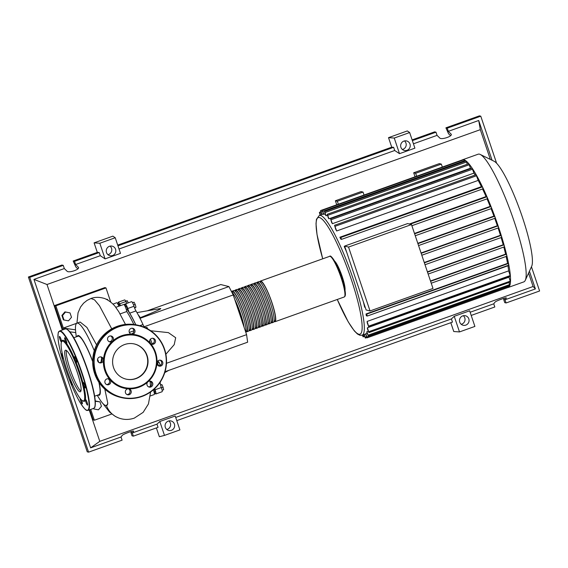 <?xml version="1.0" encoding="UTF-8"?>
<svg xmlns="http://www.w3.org/2000/svg" width="568" height="568" viewBox="0 0 568 568"><rect width="100%" height="100%" fill="white"/><g stroke="black" fill="none" stroke-linecap="round" stroke-linejoin="round"><path stroke-width="0.85" d="M127.161 309.524A45.156 7.54 70.3 0 1 135.724 324.754M125.251 306.628L126.21 306.287L127.097 307.955L127.338 309.461L126.38 309.801M118.265 304.888L119.223 304.547L119.976 305.825M147.439 310.746L220.76 284.547L228.918 286.577L233.221 294.934L144.244 326.728M228.918 286.577L140.033 318.343M139.792 317.867L140.296 317.689C154.986 311.754 161.766 308.694 160.63 308.509L136.966 312.606M233.221 294.934L246.59 334.659L247.634 342.199L165.032 371.713M246.59 334.659L166.474 363.286M165.892 354.226L174.206 344.655L175.697 337.74L168.391 332.621L150.712 330.753M150.449 339.153A33.732 5.637 70.3 0 1 152.188 343.903M138.194 314.814A33.732 5.637 70.3 0 1 140.296 317.689M132.543 302.73L134.055 302.19L135.184 304.37L135.979 307.167L134.651 308.14M134.488 307.7L135.979 307.167M133.537 304.959L135.184 304.37M147.829 328.964L146.899 327.331L145.571 327.807M158.543 365.778L160.176 365.196L159.068 362.32L158.231 361.418L157.3 361.745M157.457 362.895L159.068 362.32M162.128 390.28L163.648 389.733L163.094 387.262L161.937 384.65L160.517 384.792M161.454 387.852L163.094 387.262M160.602 385.125L161.937 384.65M125.578 301.033L127.317 300.784L128.24 302.872M125.741 301.345L127.317 300.784M154.297 389.002L154.979 391.593L154.02 391.934M125.386 306.578A5.062 0.845 -109.7 0 0 125.301 305.236A4.217 0.703 -109.7 0 1 125.358 303.901L131.62 301.665A4.217 0.703 -109.7 0 1 133.998 306.273L127.729 308.516A5.062 0.845 -109.7 0 0 129.703 313.167L135.972 310.93A5.062 0.845 70.3 0 1 133.998 306.273M126.927 303.34A5.062 0.845 70.3 0 1 125.855 301.572A4.217 0.703 -109.7 0 0 124.633 299.925L118.371 302.162A4.217 0.703 -109.7 0 0 118.613 304.767M125.855 301.572L119.592 303.816A5.062 0.845 -109.7 0 0 120.657 305.577M145.422 327.743A4.217 0.703 -109.7 0 0 144.655 326.948L144.08 327.154L144.655 326.948A5.062 0.845 70.3 0 1 142.994 324.548A45.49 7.597 -109.7 0 0 135.972 310.93M135.802 324.768A45.49 7.597 -109.7 0 0 129.703 313.167M150.648 343.64A45.49 7.597 -109.7 0 0 149.611 340.779M154.695 388.633A5.062 0.845 -109.7 0 0 155.078 389.769L161.34 387.525A5.062 0.845 70.3 0 1 160.254 383.095A45.49 7.597 -109.7 0 0 160.226 382.086M155.078 389.769A4.217 0.703 -109.7 0 1 155.831 393.972A4.217 0.703 -109.7 0 1 154.61 392.325A5.062 0.845 -109.7 0 0 154.354 391.813M127.729 308.516A4.217 0.703 -109.7 0 0 125.358 303.901M119.592 303.816A4.217 0.703 -109.7 0 0 118.371 302.162M155.831 393.972L162.093 391.735A4.217 0.703 -109.7 0 0 161.34 387.525M158.578 365.899A4.217 0.703 -109.7 0 0 157.109 362.185M144.655 326.948L144.08 327.154M259.86 281.898A21.591 3.607 70.3 0 1 260.442 281.068A21.591 3.607 70.3 0 1 271.887 302.439A21.591 3.607 70.3 0 1 274.976 321.729A21.591 3.607 70.3 0 1 273.996 321.46M243.814 326.401A20.917 3.493 -109.7 0 0 240.434 313.6A20.917 3.493 -109.7 0 0 235.024 300.287M271.845 322.851L273.407 322.29A21.591 3.607 -109.7 0 0 270.318 303A21.591 3.607 -109.7 0 0 258.88 281.629L257.311 282.189A21.591 3.607 70.3 0 1 268.756 303.56A21.591 3.607 70.3 0 1 271.845 322.851A21.591 3.607 70.3 0 1 270.865 322.581M256.729 283.013A21.591 3.607 70.3 0 1 257.311 282.189M268.714 323.966L270.276 323.412A21.591 3.607 -109.7 0 0 267.187 304.114A21.591 3.607 -109.7 0 0 255.749 282.75L254.18 283.304A21.591 3.607 70.3 0 1 265.625 304.675A21.591 3.607 70.3 0 1 268.714 323.966A21.591 3.607 70.3 0 1 267.734 323.703M253.591 284.135A21.591 3.607 70.3 0 1 254.18 283.304M265.575 325.088L267.145 324.527A21.591 3.607 -109.7 0 0 264.056 305.236A21.591 3.607 -109.7 0 0 252.618 283.865L251.049 284.426A21.591 3.607 70.3 0 1 262.494 305.797A21.591 3.607 70.3 0 1 265.575 325.088A21.591 3.607 70.3 0 1 264.603 324.818M250.46 285.257A21.591 3.607 70.3 0 1 251.049 284.426M262.444 326.209L264.014 325.649A21.591 3.607 -109.7 0 0 260.925 306.358A21.591 3.607 -109.7 0 0 249.48 284.987L247.918 285.548A21.591 3.607 70.3 0 1 259.356 306.919A21.591 3.607 70.3 0 1 262.444 326.209A21.591 3.607 70.3 0 1 261.465 325.94M247.328 286.371A21.591 3.607 70.3 0 1 247.918 285.548M259.313 327.324L260.882 326.77A21.591 3.607 -109.7 0 0 257.794 307.473A21.591 3.607 -109.7 0 0 246.349 286.102L244.787 286.662A21.591 3.607 70.3 0 1 256.225 308.034A21.591 3.607 70.3 0 1 259.313 327.324A21.591 3.607 70.3 0 1 258.334 327.061M244.197 287.493A21.591 3.607 70.3 0 1 244.787 286.662M256.182 328.446L257.751 327.885A21.591 3.607 -109.7 0 0 254.663 308.594A21.591 3.607 -109.7 0 0 243.218 287.223L241.656 287.784A21.591 3.607 70.3 0 1 253.094 309.155A21.591 3.607 70.3 0 1 256.182 328.446A21.591 3.607 70.3 0 1 255.202 328.176M241.066 288.608A21.591 3.607 70.3 0 1 241.656 287.784M253.051 329.568L254.613 329.007A21.591 3.607 -109.7 0 0 251.532 309.716A21.591 3.607 -109.7 0 0 240.086 288.345L238.517 288.906A21.591 3.607 70.3 0 1 249.963 310.27A21.591 3.607 70.3 0 1 253.051 329.568A21.591 3.607 70.3 0 1 252.071 329.298M237.935 289.73A21.591 3.607 70.3 0 1 238.517 288.906M249.92 330.683L251.482 330.122A21.591 3.607 -109.7 0 0 248.394 310.831A21.591 3.607 -109.7 0 0 236.955 289.46L235.386 290.021A21.591 3.607 70.3 0 1 246.831 311.392A21.591 3.607 70.3 0 1 249.92 330.683A21.591 3.607 70.3 0 1 248.94 330.413M234.804 290.851A21.591 3.607 70.3 0 1 235.386 290.021M246.789 331.804L248.351 331.243A21.591 3.607 -109.7 0 0 245.262 311.953A21.591 3.607 -109.7 0 0 233.824 290.582L232.255 291.143A21.591 3.607 70.3 0 1 243.7 312.514A21.591 3.607 70.3 0 1 246.789 331.804A21.591 3.607 70.3 0 1 245.809 331.534M231.68 291.938A21.591 3.607 70.3 0 1 232.255 291.143M245.667 331.911A21.591 3.607 -109.7 0 0 242.131 313.075A21.591 3.607 -109.7 0 0 231.709 291.995M234.705 299.343A21.591 3.607 70.3 0 1 240.569 313.628A21.591 3.607 70.3 0 1 244.133 327.346M245.837 331.428L246.562 331.165A20.917 3.493 -109.7 0 0 243.565 312.478A20.917 3.493 -109.7 0 0 232.482 291.774L231.758 292.037M248.969 330.306L249.693 330.051A20.917 3.493 -109.7 0 0 246.697 311.356A20.917 3.493 -109.7 0 0 235.614 290.66L234.889 290.915M252.1 329.191L252.824 328.929A20.917 3.493 -109.7 0 0 249.835 310.242A20.917 3.493 -109.7 0 0 238.745 289.538L238.02 289.794M255.231 328.07L255.955 327.807A20.917 3.493 -109.7 0 0 252.966 309.12A20.917 3.493 -109.7 0 0 241.883 288.416L241.159 288.679M258.362 326.948L259.086 326.692A20.917 3.493 -109.7 0 0 256.097 308.005A20.917 3.493 -109.7 0 0 245.014 287.301L244.29 287.557M261.493 325.833L262.217 325.57A20.917 3.493 -109.7 0 0 259.228 306.883A20.917 3.493 -109.7 0 0 248.145 286.18L247.421 286.442M264.631 324.711L265.355 324.456A20.917 3.493 -109.7 0 0 262.359 305.761A20.917 3.493 -109.7 0 0 251.276 285.058L250.552 285.321M267.762 323.59L268.486 323.334A20.917 3.493 -109.7 0 0 265.49 304.647A20.917 3.493 -109.7 0 0 254.407 283.943L253.683 284.199M270.893 322.475L271.618 322.212A20.917 3.493 -109.7 0 0 268.621 303.525A20.917 3.493 -109.7 0 0 257.538 282.821L256.814 283.084M274.024 321.353L274.749 321.097A20.917 3.493 -109.7 0 0 271.76 302.403A20.917 3.493 -109.7 0 0 260.669 281.707L259.952 281.962M462.352 160.275L462.118 159.991A67.805 11.324 70.3 0 1 462.537 159.778L478.157 154.198A67.805 11.324 70.3 0 1 480.294 154.475L494.132 161.269A56.587 9.45 70.3 0 1 522.34 217.047A56.587 9.45 70.3 0 1 531.662 266.307L525.272 280.329A67.805 11.324 70.3 0 1 523.795 281.898L508.168 287.486A67.805 11.324 70.3 0 1 507.707 287.585M480.294 154.475A67.805 11.324 70.3 0 1 514.097 221.314A67.805 11.324 70.3 0 1 525.272 280.329M462.537 159.778A67.805 11.324 70.3 0 1 463.857 159.75A67.805 11.324 70.3 0 1 466.101 160.985A67.805 11.324 70.3 0 1 468.87 163.776A67.805 11.324 70.3 0 1 472.221 168.291A67.805 11.324 70.3 0 1 476.296 174.951A67.805 11.324 70.3 0 1 482.665 187.305A67.805 11.324 70.3 0 1 487.202 197.352A67.805 11.324 70.3 0 1 491.306 207.284A67.805 11.324 70.3 0 1 495.047 217.125A67.805 11.324 70.3 0 1 498.47 226.895L498.619 227.796L421.818 255.231L498.619 227.796M334.595 261.095A16.025 2.677 70.3 0 1 342.22 276.651A16.025 2.677 70.3 0 1 344.989 290.184M346.693 252.242A63.588 10.622 -109.7 0 0 344.215 246.491L344.705 246.313M409.287 224.012L486.045 196.585L486.854 196.791L487.514 198.694L411.885 225.716L487.514 198.694M482.551 188.981A63.588 10.622 70.3 0 1 486.045 196.585M340.857 239.22A63.588 10.622 -109.7 0 0 339.891 237.232L481.423 186.659L482.665 187.305L483.041 188.803L341.489 239.376L340.857 239.22M478.199 180.404L336.668 230.977L334.552 225.297L476.09 174.724L478.199 180.404A63.588 10.622 70.3 0 1 481.423 186.659M336.668 230.977A63.588 10.622 -109.7 0 0 335.738 229.294L334.552 225.297M473.946 173.119L332.408 223.693L330.548 218.737L472.079 168.163L473.946 173.119A63.588 10.622 70.3 0 1 475.153 175.058M332.408 223.693A63.588 10.622 -109.7 0 0 331.669 222.549L330.548 218.737M470.496 168.227L328.964 218.801L327.246 214.292L468.777 163.719L470.496 168.227A63.588 10.622 70.3 0 1 470.808 168.618M328.964 218.801A63.588 10.622 -109.7 0 0 328.354 218.055L327.246 214.292M327.424 215.307L326.139 215.762A63.588 10.622 -109.7 0 0 325.641 215.357L324.52 211.544L466.051 160.971L467.343 164.23M325.144 213.887L323.859 214.349A63.588 10.622 -109.7 0 0 323.469 214.25L322.304 210.323L323.859 214.349M348.539 247.059L411.495 224.566L407.583 223.586L344.627 246.086L366.126 309.965L370.038 310.944L348.539 247.059L344.627 246.086M411.495 224.566L432.993 288.445L370.038 310.944M344.215 246.491L344.811 246.64M363.357 301.743A63.588 10.622 -109.7 0 1 364.642 307.196L365.238 307.345M414.484 233.441L490.17 206.397L491.306 207.284L491.554 208.477L415.258 235.734M417.807 243.303L493.919 216.11L495.047 217.125L495.239 218.176L418.566 245.568M421.065 252.987L497.334 225.737L498.47 226.895A67.805 11.324 70.3 0 1 501.594 236.586L501.693 237.346L425.013 264.738L501.693 237.346M424.268 262.501L500.436 235.287L501.594 236.586A67.805 11.324 70.3 0 1 504.398 246.192L504.455 246.81L428.158 274.067L504.455 246.81M427.406 271.845L503.205 244.758L503.795 244.9L504.398 246.192A67.805 11.324 70.3 0 1 506.848 255.714L506.862 256.189L431.233 283.212L506.862 256.189M430.48 280.982L505.605 254.137L506.202 254.286L506.848 255.714A67.805 11.324 70.3 0 1 508.857 265.128A67.805 11.324 70.3 0 1 510.398 276.282L368.831 327.026L367.255 322.936A63.588 10.622 -109.7 0 0 367.113 321.445L508.644 270.872L510.398 276.282A67.805 11.324 70.3 0 1 510.469 281.948L368.902 332.607L367.389 328.694A63.588 10.622 -109.7 0 0 367.432 327.75L508.964 277.177L510.469 281.948A67.805 11.324 70.3 0 1 509.83 285.47L368.27 336.079L366.772 332.209A63.588 10.622 -109.7 0 0 366.942 331.662L368.234 331.201M503.823 247.037A63.588 10.622 70.3 0 1 505.605 254.137M501.125 237.545A63.588 10.622 70.3 0 1 503.205 244.758M498.093 227.988A63.588 10.622 70.3 0 1 500.436 235.287M494.742 218.353A63.588 10.622 70.3 0 1 497.334 225.737M365.835 333.721L367.063 337.839L365.543 333.927A63.588 10.622 -109.7 0 0 365.835 333.721L367.12 333.26M507.955 265.781A63.588 10.622 70.3 0 1 508.644 270.872M508.843 265.462L367.311 316.035L366.332 315.801A63.588 10.622 -109.7 0 0 366.012 313.969L507.551 263.396L508.182 263.559L508.857 265.128L367.326 316.021L366.651 314.132L366.012 313.969M506.138 256.452A63.588 10.622 70.3 0 1 507.551 263.396M491.071 208.655A63.588 10.622 70.3 0 1 493.919 216.11M416.649 176.236L415.655 173.275L441.336 164.095L442.337 167.063M487.039 198.864A63.588 10.622 70.3 0 1 490.17 206.397M338.351 204.217L337.349 201.249L363.03 192.076L364.031 195.037M326.139 215.762L324.52 211.544M322.304 210.323L463.836 159.75L464.617 161.482M362.334 335.113L363.122 336.859L362.661 334.999M363.946 334.538L365.338 338.088L364.265 334.424M508.339 286.024L508.594 287.266A67.805 11.324 70.3 0 1 508.168 287.486M367.113 321.445L368.831 327.026M366.942 331.662L368.27 336.079M508.971 282.559L509.83 285.47A67.805 11.324 70.3 0 1 508.601 287.266L367.063 337.839M367.432 327.75L368.902 332.607M321.765 214.555L320.579 210.565L322.084 214.441M320.153 215.13L319.372 212.333L320.48 215.016M339.891 237.232L340.85 237.467L341.51 239.376L483.041 188.803M336.746 204.792L335.39 200.767L361.078 191.586L363.03 192.076M335.39 200.767L337.349 201.249M415.052 176.811L413.696 172.786L439.376 163.605L441.336 164.095M413.696 172.786L415.655 173.275M94.643 396.194L98.995 394.646A31.034 5.183 -109.7 0 0 98.875 382.257M92.662 361.56A31.034 5.183 -109.7 0 0 78.711 336.178A31.034 5.183 -109.7 0 0 78.107 336.192L73.762 337.747M97.185 395.292L99.301 398.644A43.686 7.299 -109.7 0 0 105.534 405.46A43.686 7.299 -109.7 0 0 106.386 405.438A43.686 7.299 -109.7 0 0 107.735 403.017C107.679 404.821 107.217 405.538 106.351 405.169M104.817 389.137L107.735 403.017M98.754 362.398A43.686 7.299 -109.7 0 0 97.575 359.154M94.274 350.69A43.686 7.299 -109.7 0 0 77.83 323.142A43.686 7.299 -109.7 0 0 76.985 323.156A43.686 7.299 -109.7 0 0 75.807 332.905L76.304 336.838M77.085 336.554A31.709 5.297 70.3 0 1 78.498 335.539A31.709 5.297 70.3 0 1 92.669 361.241M99.088 382.569A31.709 5.297 70.3 0 1 98.605 395.292A31.709 5.297 70.3 0 1 97.973 395.008M76.985 323.156L80.152 322.028L86.939 327.452L96.567 344.882M95.261 401.264L99.961 401.881L101.445 406.29L98.427 409.833L93.926 408.974L93.72 408.349M93.23 408.527L93.926 408.974M95.239 400.944L99.961 401.881M71.497 317.299L68.48 320.842L63.978 319.983L62.501 315.581L65.519 312.031L70.013 312.89L71.497 317.299M62.501 315.581L61.898 315.432L63.382 319.834L63.978 319.983M61.898 315.432L64.915 311.882L65.519 312.031M64.915 311.882L70.013 312.89M105.925 299.144L107.6 299.464L107.821 300.11M105.79 299.08L107.6 299.464M133.828 324.47A45.49 7.597 -109.7 0 0 126.749 311.541A4.217 0.703 -109.7 0 0 125.407 307.004A4.217 0.703 -109.7 0 0 123.788 304.462L115.716 307.345L118.783 311.733L125.471 324.413M120.096 313.919L126.749 311.541M150.35 395.931L154.269 394.533A4.217 0.703 -109.7 0 0 153.339 389.854M118.804 306.244A4.217 0.703 -109.7 0 0 116.802 302.723L112.947 304.1M63.815 329.476L63.339 328.063L76.758 323.263M62.856 329.816L54.677 305.52L55.856 305.811L63.339 328.063L75.516 329.845M69.807 331.818L75.771 332.578M106.436 405.417A21.051 20.625 104 0 0 117.164 417.317C122.624 419.83 128.332 420.1 134.275 418.133L143.15 412.361L148.425 403.969L150.634 391.948M55.856 305.811L105.968 287.905L110.753 302.119M54.677 305.52L104.796 287.614L105.968 287.905M111.733 414.022L94.359 420.228L90.724 409.421M89.765 409.762L93.188 419.937L94.359 420.228M65.888 350.215A22.081 3.685 70.3 0 1 76.772 370.925A22.081 3.685 70.3 0 1 80.322 391.806A22.081 3.685 70.3 0 1 79.889 391.813A22.081 3.685 70.3 0 1 69.012 371.103A22.081 3.685 70.3 0 1 65.462 350.222A22.081 3.685 70.3 0 1 65.888 350.215M61.529 341.886L61.912 341.041A32.383 5.41 70.3 0 1 63.247 340.275A32.383 5.41 70.3 0 1 66.428 343.2A3.039 0.504 70.3 0 1 64.667 338.485A3.039 0.504 70.3 0 1 64.745 337.754A3.039 0.504 70.3 0 1 65.874 339.501A3.039 0.504 70.3 0 1 66.861 342.738A3.039 0.504 70.3 0 1 66.79 343.47A3.039 0.504 70.3 0 1 66.428 343.2A32.383 5.41 70.3 0 1 75.381 360.552A3.039 0.504 70.3 0 1 74.529 356.732A3.039 0.504 70.3 0 1 74.585 356.732A3.039 0.504 70.3 0 1 76.084 359.579A3.039 0.504 70.3 0 1 76.573 362.455A3.039 0.504 70.3 0 1 76.517 362.455A3.039 0.504 70.3 0 1 75.381 360.552A32.383 5.41 70.3 0 1 83.233 383.904A3.039 0.504 70.3 0 1 83.127 382.278A3.039 0.504 70.3 0 1 83.879 383.215A3.039 0.504 70.3 0 1 85.022 386.219A3.039 0.504 70.3 0 1 85.172 387.994A3.039 0.504 70.3 0 1 84.412 387.056A3.039 0.504 70.3 0 1 83.233 383.904A32.383 5.41 70.3 0 1 85.406 399.574A3.039 0.504 70.3 0 1 85.498 399.418A3.039 0.504 70.3 0 1 87.103 402.421A3.039 0.504 70.3 0 1 87.536 405.133A3.039 0.504 70.3 0 1 85.931 402.13A3.039 0.504 70.3 0 1 85.406 399.574A32.383 5.41 70.3 0 1 83.787 401.299A32.383 5.41 70.3 0 1 83.397 401.157L82.566 400.745A31.709 5.297 70.3 0 1 67.904 372.793A31.709 5.297 70.3 0 1 61.529 341.886A31.709 5.297 70.3 0 1 62.835 341.141A31.709 5.297 70.3 0 1 79.03 372.537A31.709 5.297 70.3 0 1 82.949 400.887A31.709 5.297 70.3 0 1 82.566 400.745M61.429 342.142A3.039 0.504 70.3 0 1 59.931 339.16A3.039 0.504 70.3 0 1 59.498 336.448A3.039 0.504 70.3 0 1 61.11 339.451A3.039 0.504 70.3 0 1 61.642 341.645M81.38 399.851A3.039 0.504 70.3 0 1 82.367 403.095A3.039 0.504 70.3 0 1 82.296 403.827A3.039 0.504 70.3 0 1 81.16 402.073A3.039 0.504 70.3 0 1 80.173 398.842A3.039 0.504 70.3 0 1 80.145 398.438M72.605 384.628A3.039 0.504 70.3 0 1 72.505 384.841A3.039 0.504 70.3 0 1 72.448 384.848A3.039 0.504 70.3 0 1 71.106 382.427A3.039 0.504 70.3 0 1 70.368 379.303M63.623 359.118A3.039 0.504 70.3 0 1 63.154 358.365A3.039 0.504 70.3 0 1 62.018 355.362A3.039 0.504 70.3 0 1 61.869 353.587A3.039 0.504 70.3 0 1 62.416 354.155M80.912 390.99A22.081 3.685 70.3 0 1 70.986 371.692A22.081 3.685 70.3 0 1 66.435 350.477M147.091 355.575A18.062 17.7 -76 0 1 143.342 373.68A18.062 17.7 -76 0 1 125.954 379.097A18.062 17.7 -76 0 1 113.543 367.56A18.062 17.7 -76 0 1 117.292 349.462A18.062 17.7 -76 0 1 134.68 344.038A18.062 17.7 -76 0 1 147.091 355.575M134.517 344.002A18.062 17.7 -76 0 1 146.764 355.497A18.062 17.7 -76 0 1 143.072 373.531A18.062 17.7 -76 0 1 125.791 379.062M158.6 365.913A3.039 2.975 -76 0 1 156.946 363.016A27.328 26.774 -76 0 1 147.9 381.852A3.039 2.975 -76 0 1 152.685 383.102A3.039 2.975 -76 0 1 149.136 387.056A3.039 2.975 -76 0 1 147.9 381.852A27.328 26.774 -76 0 1 128.482 388.789A3.039 2.975 -76 0 1 130.967 393.127A3.039 2.975 -76 0 1 127.559 394.767A3.039 2.975 -76 0 1 128.482 388.789A27.328 26.774 -76 0 1 110.064 379.765A3.039 2.975 -76 0 1 107.096 384.735A3.039 2.975 -76 0 1 106.862 378.927A3.039 2.975 -76 0 1 110.064 379.765A27.328 26.774 -76 0 1 104.817 370.606A27.328 26.774 -76 0 1 103.433 360.062A27.328 26.774 -76 0 1 112.471 341.219A27.328 26.774 -76 0 1 131.89 334.282A27.328 26.774 -76 0 1 150.314 343.313A27.328 26.774 -76 0 1 155.561 352.472A27.328 26.774 -76 0 1 156.946 363.016A3.039 2.975 -76 0 1 161.227 360.446A3.039 2.975 -76 0 1 159.182 366.126A3.039 2.975 -76 0 1 158.6 365.913A3.039 2.975 104 0 0 160.055 360.147A3.039 2.975 104 0 0 160.048 360.147M105.577 370.414A26.653 26.114 -76 0 1 121.871 336.462A26.653 26.114 -76 0 1 155.064 352.728A26.653 26.114 -76 0 1 138.769 386.68A26.653 26.114 -76 0 1 105.577 370.414M151.585 338.421A3.039 2.975 -76 0 1 155.525 341.134A3.039 2.975 -76 0 1 150.314 343.313A3.039 2.975 -76 0 1 151.585 338.421M151.244 344.023A3.039 2.975 104 0 0 152.678 338.251M148.56 386.851A3.039 2.975 104 0 0 150.002 381.078M126.991 394.554A3.039 2.975 104 0 0 128.425 388.789M106.521 384.529A3.039 2.975 104 0 0 107.956 378.757M99.144 362.632A3.039 2.975 -76 0 1 101.196 356.952A3.039 2.975 -76 0 1 103.433 360.062A3.039 2.975 -76 0 1 99.144 362.632A3.039 2.975 104 0 0 100.6 356.867A3.039 2.975 104 0 0 100.593 356.867M107.686 339.969A3.039 2.975 -76 0 1 111.243 336.022A3.039 2.975 -76 0 1 112.471 341.219A3.039 2.975 -76 0 1 107.686 339.969M109.198 341.702A3.039 2.975 104 0 0 110.639 335.936M129.405 329.944A3.039 2.975 -76 0 1 132.813 328.311A3.039 2.975 -76 0 1 131.89 334.282A3.039 2.975 -76 0 1 129.405 329.944M130.775 333.991A3.039 2.975 104 0 0 132.209 328.226M166.779 429.486A4.892 4.792 104 0 0 168.902 420.931M174.397 424.083A4.892 4.792 -76 0 1 168.675 430.452A4.892 4.792 -76 0 1 166.332 422.429A4.892 4.792 -76 0 1 174.397 424.083M461.195 324.278A4.892 4.792 104 0 0 463.325 315.723M468.82 318.882A4.892 4.792 -76 0 1 463.097 325.251A4.892 4.792 -76 0 1 460.747 317.228A4.892 4.792 -76 0 1 468.82 318.882M107.948 254.677A4.892 4.792 104 0 0 110.078 246.121M115.574 249.281A4.892 4.792 -76 0 1 109.851 255.65A4.892 4.792 -76 0 1 107.501 247.627A4.892 4.792 -76 0 1 115.574 249.281M402.371 149.476A4.892 4.792 104 0 0 404.494 140.921M409.99 144.08A4.892 4.792 -76 0 1 404.267 150.449A4.892 4.792 -76 0 1 401.924 142.419A4.892 4.792 -76 0 1 409.99 144.08M471.199 315.432L494.813 306.99L493.741 303.816L495.026 302.14C495.615 301.09 506.393 297.128 506.344 297.973L505.016 299.783L506.088 302.964L504.739 302.63L503.674 299.45L504.363 299.62L503.93 298.328M450.566 135.702L448.535 133.728L445.915 127.821L447.257 128.162L448.329 131.336L451.269 134.304C452.313 136.434 441.4 139.991 439.802 138.045L437.055 135.369L435.983 132.188L434.641 131.854L412.127 139.898M529.433 271.206L535.397 288.927L505.016 299.783M535.397 288.927L533.103 286.506L99.783 441.343L89.219 409.961M77.837 268.891L75.807 266.91L73.187 261.01L74.536 261.344L75.601 264.518L78.54 267.493C79.591 269.615 68.671 273.173 67.081 271.227L64.326 268.55L63.261 265.37L61.912 265.036L28.4 277.014L87.231 451.816L88.572 452.149L122.084 440.179L121.019 436.998L90.639 447.854L99.783 441.343M121.019 436.998L122.297 435.322C122.887 434.271 133.672 430.31 133.622 431.155L132.294 432.965L133.359 436.146L132.017 435.812L130.945 432.631L131.641 432.809L131.201 431.51M133.359 436.146L158.046 427.328L156.974 424.147L132.294 432.965M156.974 424.147L159.814 421.513L175.221 416.003L179.9 429.905L164.493 435.407L159.345 436.728L156.377 427.924M176.776 420.632L452.462 322.12L451.397 318.946L175.711 417.452M451.397 318.946L454.237 316.305L469.644 310.803L474.898 326.415L459.491 331.925L453.768 331.527L450.8 322.716M493.741 303.816L470.126 312.251M531.449 266.775L539.6 290.986L506.088 302.964M503.674 299.45L504.235 299.251M445.915 127.821L479.427 115.851L480.769 116.184L496.602 163.229M73.187 261.01L97.306 252.391L94.096 242.856L112.89 236.139L115.233 237.751L120.487 253.364L105.08 258.873L100.287 255.699L99.215 252.526L97.306 252.391M117.704 245.099L391.728 147.183L388.519 137.655L407.313 130.938L409.649 132.543L414.91 148.163L399.503 153.665L394.703 150.499L393.638 147.318L391.728 147.183M447.257 128.162L480.769 116.184M448.329 131.336L478.71 120.48L492.101 160.268M412.368 140.623L435.983 132.188M413.44 143.803L437.055 135.369M74.536 261.344L99.215 252.526M28.4 277.014L29.742 277.347L63.261 265.37M130.945 432.631L131.513 432.433M75.601 264.518L100.287 255.699M88.572 452.149L29.742 277.347M90.639 447.854L33.945 279.406L64.326 268.55M409.649 132.543L394.249 138.052L399.503 153.665M394.249 138.052L388.519 137.655M115.233 237.751L99.826 243.253L105.08 258.873M99.826 243.253L94.096 242.856M454.237 316.305L459.491 331.925M117.952 245.83L393.638 147.318M119.017 249.004L394.703 150.499M159.814 421.513L164.493 435.407M478.71 120.48L480.322 129.667L490.326 159.395M528.581 273.073L533.103 286.506M62.317 330.015L47.002 284.504L480.322 129.667M33.945 279.406L47.002 284.504M142.994 324.548L139.792 325.698M160.254 383.095L159.274 383.45M329.667 256.331A21.591 3.607 70.3 0 1 341.105 277.702A21.591 3.607 70.3 0 1 344.194 297C345.259 296.546 345.621 294.955 345.273 292.229C344.84 288.402 343.626 283.482 341.616 277.454C339.366 270.858 337.023 265.398 334.58 261.067C331.897 256.85 330.256 255.273 329.667 256.331L260.442 281.068M344.826 295.992A20.917 3.493 -109.7 0 0 341.609 277.475M341.602 277.447A20.917 3.493 -109.7 0 0 330.796 256.715M322.709 258.823L317.015 234.513L316.014 223.749L316.447 219.34L319.294 215.442A63.588 10.622 70.3 0 1 320.529 215.414A63.588 10.622 70.3 0 1 352.991 278.384A63.588 10.622 70.3 0 1 362.086 335.205L365.558 333.963M322.731 258.809A61.905 10.338 70.3 0 1 319.493 217.558A61.905 10.338 70.3 0 1 351.102 278.86A61.905 10.338 70.3 0 1 358.749 334.204A61.905 10.338 70.3 0 1 337.264 299.471L348.234 321.878L354.325 330.91L357.457 334.019L359.906 335.283L362.086 335.205M490.894 206.574L414.612 233.831M494.579 216.273L417.927 243.665M497.959 225.894L421.179 253.328M501.033 235.436L424.374 262.828M503.795 244.9L427.512 272.157M506.202 254.286L430.594 281.302M466.584 161.972L325.052 212.546M476.623 175.725L335.092 226.298M469.317 164.72L327.779 215.293M472.611 169.165L331.08 219.738M464.375 160.751L322.837 211.324M364.273 335.496L362.98 335.958M366.488 336.717L365.196 337.179M508.452 286.364L366.914 336.938M510.22 275.544L368.682 326.117M509.659 284.596L368.128 335.17M510.291 281.124L368.76 331.698M322.411 211.104L321.119 211.566M321.197 212.872L319.912 213.334M508.182 263.559L366.651 314.132M482.381 186.893L340.85 237.467M486.854 196.791L410.096 224.218M111.74 328.836L99.471 305.754L94.537 299.854L90.972 298.491C94.87 297.071 99.002 296.972 103.376 298.186C105.691 298.456 112.634 302.559 115.986 307.636M87.877 370.577A41.833 6.986 70.3 0 1 94.671 407.178M87.628 370.691A42.167 7.043 70.3 0 1 93.656 408.371C94.494 407.341 95.353 408.939 95.268 401.342C94.65 393.787 92.186 383.528 87.884 370.57C80.244 348.589 70.538 327.999 65.277 328.95A42.167 7.043 70.3 0 1 66.101 328.936A42.167 7.043 70.3 0 1 87.628 370.691M88.019 410.387C86.918 410.174 86.62 412.46 80.081 402.513C75.054 393.908 70.162 382.655 65.419 368.774A41.833 6.986 70.3 0 1 60.258 331.378A41.833 6.986 70.3 0 1 81.614 372.8A41.833 6.986 70.3 0 1 86.783 410.202A41.833 6.986 70.3 0 1 65.427 368.774C61.11 355.809 58.646 345.55 58.028 337.995C57.95 330.399 58.802 332.003 59.64 330.966A42.167 7.043 70.3 0 1 60.464 330.952A42.167 7.043 70.3 0 1 81.991 372.707A42.167 7.043 70.3 0 1 88.019 410.387L93.656 408.371M66.818 329.241A41.833 6.986 70.3 0 1 87.877 370.563M120.118 397.273A37.112 36.366 -76 0 1 94.622 373.574A37.112 36.366 -76 0 1 117.313 326.302A37.112 36.366 -76 0 1 138.038 325.251L139.082 325.514A37.112 36.366 -76 0 1 164.578 349.206A37.112 36.366 -76 0 1 141.886 396.485A37.112 36.366 -76 0 1 121.162 397.529A37.112 36.366 -76 0 1 95.665 373.829A37.112 36.366 -76 0 1 118.357 326.557A37.112 36.366 -76 0 1 139.082 325.514C156.044 330.86 165.189 342.554 166.53 360.609C165.87 377.905 157.655 389.861 141.893 396.478C135.063 398.878 128.155 399.226 121.162 397.529L120.118 397.273C103.156 391.927 94.011 380.226 92.669 362.171C93.329 344.882 101.544 332.926 117.306 326.302C124.136 323.909 131.045 323.554 138.038 325.251M141.844 396.18A36.771 36.032 -76 0 1 96.049 373.737A36.771 36.032 -76 0 1 118.527 326.891A36.771 36.032 -76 0 1 164.329 349.341A36.771 36.032 -76 0 1 141.844 396.18M451.29 134.644L451.077 134.012M78.569 267.833L78.356 267.201M168.746 370.386L164.763 372.622M123.909 304.476L125.265 303.986M274.976 321.729L344.194 297M319.294 215.442L323.377 213.98M491.554 208.477L415.258 235.741M495.239 218.176L418.566 245.575M363.122 336.859L364.557 336.348M366.821 337.555L365.338 338.088M462.118 159.991L320.579 210.565M320.842 211.807L319.372 212.333M106.976 405.225L106.386 405.438M129.327 332.429L133.885 330.796M118.307 417.814L115.276 416.401L109.496 412.027L103.021 403.663M76.928 323.178L78.043 312.791L80.578 306.983L83.574 303.191L87.082 300.387L90.972 298.491M101.054 362.029L101.658 357.741M150.073 381.114L150.52 386.197M59.64 330.966L65.277 328.95"/></g></svg>
